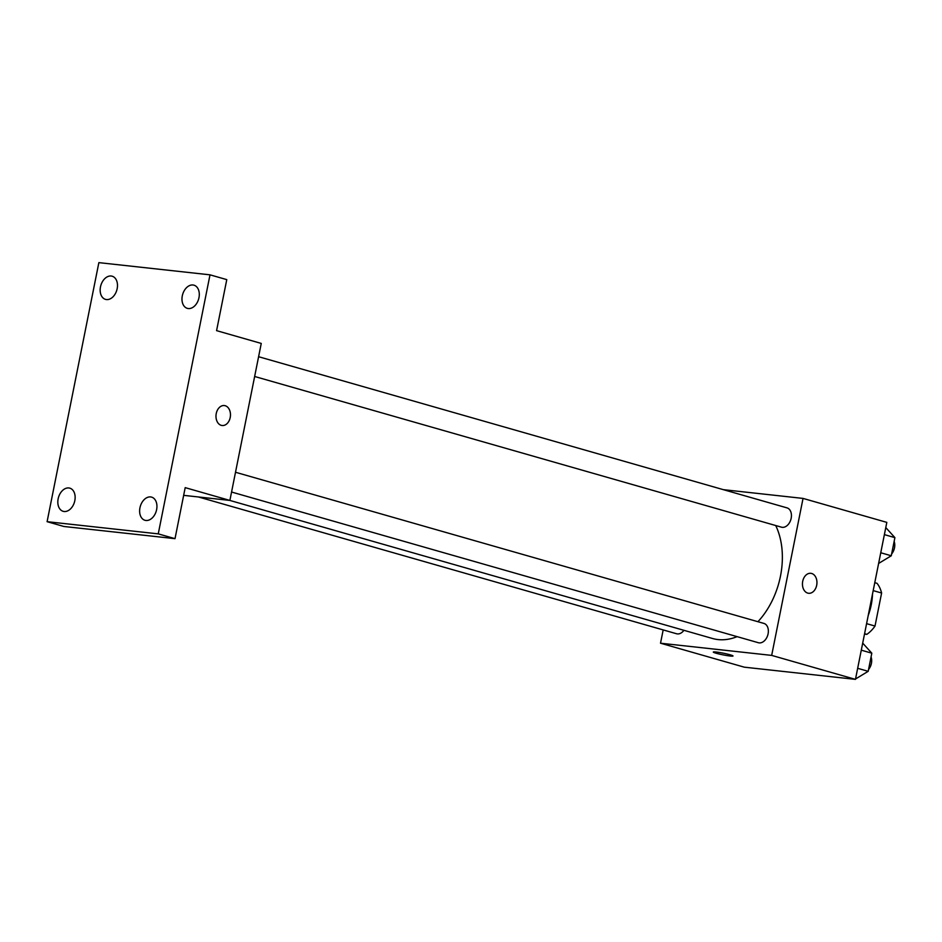 <?xml version="1.0" encoding="UTF-8"?>
<svg xmlns="http://www.w3.org/2000/svg" width="942" height="942" viewBox="0 0 942 942"><rect width="100%" height="100%" fill="white"/><g stroke="black" fill="none" stroke-linecap="round" stroke-linejoin="round"><path stroke-width="1.41" d="M873.187 590.61L881.606 593.013A31.11 21.489 -74 0 0 877.037 583.322L874.777 582.674M881.606 593.013L875.012 626.053A31.11 21.489 -74 0 1 866.84 634.355L864.497 634.096M866.581 623.651L875.012 626.053M864.579 633.707L866.84 634.355M868.218 615.491A48.207 33.3 -74 0 0 872.516 593.966M723.374 489.663L803.043 498.412L886.822 522.374L855.454 679.37L744.298 667.172L660.519 643.209L663.18 629.915M803.043 498.412L771.675 655.397L855.454 679.37M807.741 593.107A10.044 7.206 -83.7 0 1 802.608 581.897A10.044 7.206 -83.7 0 1 810.791 573.313A10.044 7.206 -83.7 0 1 816.867 584.087A10.044 7.206 -83.7 0 1 808.601 593.283A10.044 7.206 -83.7 0 1 807.741 593.107M229.801 500.414L712.423 638.464A70.379 48.607 -74 0 0 718.039 639.571A70.379 48.607 -74 0 0 737.103 636.639M757.933 621.708A70.379 48.607 -74 0 0 775.713 525.53M771.675 655.397L660.519 643.209M254.658 376.482L781.471 527.179A10.044 6.935 -74 0 0 782.272 527.332A10.044 6.935 -74 0 0 791.044 518.854A10.044 6.935 -74 0 0 786.994 507.868L258.603 356.712M231.567 492.03L758.381 642.727A10.044 6.935 -74 0 0 759.181 642.88A10.044 6.935 -74 0 0 767.966 634.402A10.044 6.935 -74 0 0 763.903 623.416L235.512 472.26M683.916 630.316A10.044 6.935 106 0 1 676.568 633.754L198.409 496.964M716.167 652.017A10.044 0.848 11.3 0 1 726.988 653.983A10.044 0.848 11.3 0 1 732.994 655.985A10.044 0.848 11.3 0 1 722.985 654.855A10.044 0.848 11.3 0 1 713.306 652.052A10.044 0.848 11.3 0 1 716.167 652.017M733.006 655.985A10.044 0.848 11.3 0 1 722.985 654.843A10.044 0.848 11.3 0 1 713.306 652.052M810.791 573.313A10.044 7.206 -83.7 0 1 816.867 584.087A10.044 7.206 -83.7 0 1 808.601 593.272M210.007 274.829L158.256 533.867L47.1 521.68L98.863 262.63L210.007 274.829L226.775 279.621L216.578 330.642L261.252 343.43L229.883 500.426L183.666 495.351M158.256 533.867L175.012 538.659L63.856 526.472L47.1 521.68M229.883 500.426L185.197 487.638L175.012 538.659M221.264 425.348A10.044 7.206 -83.7 0 1 216.142 414.139A10.044 7.206 -83.7 0 1 224.326 405.555A10.044 7.206 -83.7 0 1 230.401 416.317A10.044 7.206 -83.7 0 1 222.135 425.513A10.044 7.206 -83.7 0 1 221.264 425.348M224.326 405.555A10.044 7.206 -83.7 0 1 230.39 416.317A10.044 7.206 -83.7 0 1 222.135 425.513M117.161 288.711A12.046 8.325 106 0 1 105.516 299.379A12.046 8.325 106 0 1 100.488 286.874A12.046 8.325 106 0 1 112.145 276.206A12.046 8.325 106 0 1 117.161 288.711M74.818 500.649A12.046 8.325 106 0 1 63.161 511.318A12.046 8.325 106 0 1 58.145 498.824A12.046 8.325 106 0 1 69.79 488.144A12.046 8.325 106 0 1 74.818 500.649M156.619 509.622A12.046 8.325 106 0 1 144.974 520.29A12.046 8.325 106 0 1 139.946 507.797A12.046 8.325 106 0 1 151.603 497.129A12.046 8.325 106 0 1 156.619 509.622M198.974 297.684A12.046 8.325 106 0 1 187.317 308.352A12.046 8.325 106 0 1 182.301 295.847A12.046 8.325 106 0 1 193.946 285.179A12.046 8.325 106 0 1 198.974 297.684M862.695 643.115L871.809 653.183L868.194 671.316L855.524 678.994M861.282 650.168L871.809 653.183M857.667 668.302L868.194 671.316M868.548 669.491A10.044 6.935 -74 0 0 871.067 656.927M885.786 527.567L894.9 537.635L891.273 555.768L878.615 563.446M884.373 534.62L894.9 537.635M880.758 552.754L891.273 555.768M891.638 553.943A10.044 6.935 -74 0 0 894.146 541.379"/></g></svg>
